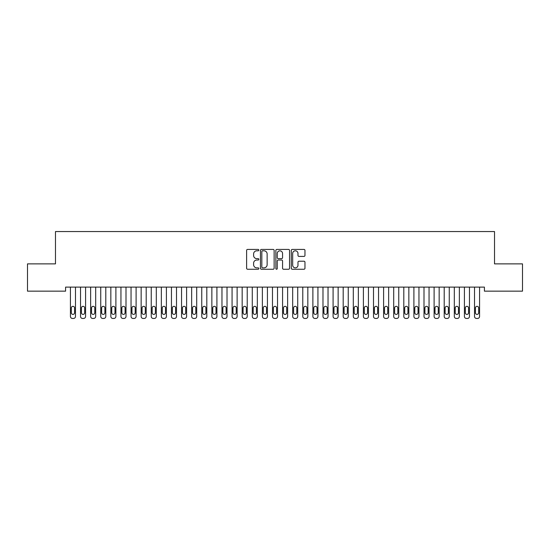 <?xml version="1.0" encoding="UTF-8"?>
<svg xmlns="http://www.w3.org/2000/svg" width="550" height="550" viewBox="0 0 550 550"><rect width="100%" height="100%" fill="white"/><g stroke="black" fill="none" stroke-linecap="round" stroke-linejoin="round"><path stroke-width="0.82" d="M258.837 250.113A0.694 0.694 0 0 0 258.143 249.418L247.61 249.418A0.99 0.99 0 0 0 246.613 250.408L246.613 268.256A0.99 0.99 0 0 0 247.61 269.246L258.143 269.246A0.694 0.694 0 0 0 258.837 268.551A0.694 0.694 0 0 0 258.143 267.857L256.781 267.857A3.176 3.176 0 0 1 253.605 264.688L253.605 263.196A3.176 3.176 0 0 1 256.781 260.026L258.143 260.026A0.694 0.694 0 0 0 258.837 259.332A0.694 0.694 0 0 0 258.143 258.637L256.781 258.637A3.176 3.176 0 0 1 253.605 255.461L253.605 253.976A3.176 3.176 0 0 1 256.781 250.807L258.143 250.807A0.694 0.694 0 0 0 258.837 250.113M303.978 256.41A0.99 0.99 0 0 0 304.968 255.413L304.968 250.408A0.99 0.99 0 0 0 303.978 249.418L292.277 249.418A0.99 0.99 0 0 0 291.287 250.408L291.287 268.256A0.99 0.99 0 0 0 292.277 269.246L303.978 269.246A0.99 0.99 0 0 0 304.968 268.256L304.968 262.206A0.99 0.99 0 0 0 303.978 261.216L298.973 261.216A0.99 0.99 0 0 0 297.983 262.206L297.983 265.21A2.654 2.654 0 0 1 295.329 267.857A2.654 2.654 0 0 1 292.676 265.21L292.676 253.454A2.654 2.654 0 0 1 295.329 250.807A2.654 2.654 0 0 1 297.983 253.454L297.983 255.413A0.99 0.99 0 0 0 298.973 256.41L303.978 256.41M484.413 287.114L65.588 287.114L65.588 291.156L27.5 291.156L27.5 263.876L55.481 263.876L55.481 231.55L494.519 231.55L494.519 263.876L522.5 263.876L522.5 291.156L484.413 291.156L484.413 287.114M274.134 250.408A0.99 0.99 0 0 0 273.144 249.418L261.442 249.418A0.99 0.99 0 0 0 260.446 250.408L260.446 268.256A0.99 0.99 0 0 0 261.442 269.246L273.144 269.246A0.99 0.99 0 0 0 274.134 268.256L274.134 250.408M276.856 249.418L288.558 249.418A0.99 0.99 0 0 1 289.554 250.408L289.554 268.256A0.99 0.99 0 0 1 288.558 269.246L283.553 269.246A0.99 0.99 0 0 1 282.562 268.256L282.562 261.016A0.99 0.99 0 0 0 281.572 260.026L278.245 260.026A0.99 0.99 0 0 0 277.255 261.016L277.255 268.551A0.694 0.694 0 0 1 276.561 269.246A0.694 0.694 0 0 1 275.866 268.551L275.866 250.408A0.99 0.99 0 0 1 276.856 249.418M262.529 250.807A0.694 0.694 0 0 0 261.834 251.501L261.834 267.163A0.694 0.694 0 0 0 262.529 267.857L263.966 267.857A3.176 3.176 0 0 0 267.142 264.688L267.142 253.976A3.176 3.176 0 0 0 263.966 250.807L262.529 250.807M282.562 253.509A2.654 2.654 0 0 0 279.909 250.855A2.654 2.654 0 0 0 277.255 253.509L277.255 257.647A0.99 0.99 0 0 0 278.245 258.637L281.572 258.637A0.99 0.99 0 0 0 282.562 257.647L282.562 253.509M70.434 316.429L70.434 287.114L70.434 316.429A2.021 2.021 0 0 0 72.456 318.45L73.466 318.45A2.021 2.021 0 0 0 75.487 316.429L75.487 287.114L75.487 316.429M74.573 312.792A1.616 1.616 0 0 1 72.958 314.407A1.616 1.616 0 0 1 71.342 312.792L71.342 307.945A1.616 1.616 0 0 1 72.958 306.329A1.616 1.616 0 0 1 74.573 307.945L74.573 312.792M72.456 318.45L73.466 318.45M80.534 316.429L80.534 287.114L80.534 316.429A2.021 2.021 0 0 0 82.555 318.45L83.566 318.45A2.021 2.021 0 0 0 85.587 316.429L85.587 287.114L85.587 316.429M90.64 316.429L90.64 287.114L90.64 316.429A2.021 2.021 0 0 0 92.661 318.45L93.665 318.45A2.021 2.021 0 0 0 95.686 316.429L95.686 287.114L95.686 316.429M84.679 312.792A1.616 1.616 0 0 1 83.064 314.407A1.616 1.616 0 0 1 81.448 312.792L81.448 307.945A1.616 1.616 0 0 1 83.064 306.329A1.616 1.616 0 0 1 84.679 307.945L84.679 312.792M82.555 318.45L83.566 318.45M94.779 312.792A1.616 1.616 0 0 1 93.163 314.407A1.616 1.616 0 0 1 91.547 312.792L91.547 307.945A1.616 1.616 0 0 1 93.163 306.329A1.616 1.616 0 0 1 94.779 307.945L94.779 312.792M92.661 318.45L93.665 318.45M100.739 316.429L100.739 287.114L100.739 316.429A2.021 2.021 0 0 0 102.761 318.45L103.771 318.45A2.021 2.021 0 0 0 105.792 316.429L105.792 287.114L105.792 316.429M110.839 316.429L110.839 287.114L110.839 316.429A2.021 2.021 0 0 0 112.86 318.45L113.871 318.45A2.021 2.021 0 0 0 115.892 316.429L115.892 287.114L115.892 316.429M104.885 312.792A1.616 1.616 0 0 1 103.262 314.407A1.616 1.616 0 0 1 101.647 312.792L101.647 307.945A1.616 1.616 0 0 1 103.262 306.329A1.616 1.616 0 0 1 104.885 307.945L104.885 312.792M102.761 318.45L103.771 318.45M114.984 312.792A1.616 1.616 0 0 1 113.369 314.407A1.616 1.616 0 0 1 111.753 312.792L111.753 307.945A1.616 1.616 0 0 1 113.369 306.329A1.616 1.616 0 0 1 114.984 307.945L114.984 312.792M112.86 318.45L113.871 318.45M120.945 316.429L120.945 287.114L120.945 316.429A2.021 2.021 0 0 0 122.966 318.45L123.977 318.45A2.021 2.021 0 0 0 125.998 316.429L125.998 287.114L125.998 316.429M125.084 312.792A1.616 1.616 0 0 1 123.468 314.407A1.616 1.616 0 0 1 121.853 312.792L121.853 307.945A1.616 1.616 0 0 1 123.468 306.329A1.616 1.616 0 0 1 125.084 307.945L125.084 312.792M122.966 318.45L123.977 318.45M131.044 316.429L131.044 287.114L131.044 316.429A2.021 2.021 0 0 0 133.066 318.45L134.076 318.45A2.021 2.021 0 0 0 136.097 316.429L136.097 287.114L136.097 316.429M135.19 312.792A1.616 1.616 0 0 1 133.574 314.407A1.616 1.616 0 0 1 131.952 312.792L131.952 307.945A1.616 1.616 0 0 1 133.574 306.329A1.616 1.616 0 0 1 135.19 307.945L135.19 312.792M133.066 318.45L134.076 318.45M141.151 316.429L141.151 287.114L141.151 316.429A2.021 2.021 0 0 0 143.165 318.45L144.176 318.45A2.021 2.021 0 0 0 146.197 316.429L146.197 287.114L146.197 316.429M151.25 316.429L151.25 287.114L151.25 316.429A2.021 2.021 0 0 0 153.271 318.45L154.282 318.45A2.021 2.021 0 0 0 156.303 316.429L156.303 287.114L156.303 316.429M161.349 316.429L161.349 287.114L161.349 316.429A2.021 2.021 0 0 0 163.371 318.45L164.381 318.45A2.021 2.021 0 0 0 166.403 316.429L166.403 287.114L166.403 316.429M171.456 316.429L171.456 287.114L171.456 316.429A2.021 2.021 0 0 0 173.477 318.45L174.488 318.45A2.021 2.021 0 0 0 176.502 316.429L176.502 287.114L176.502 316.429M181.555 316.429L181.555 287.114L181.555 316.429A2.021 2.021 0 0 0 183.576 318.45L184.587 318.45A2.021 2.021 0 0 0 186.608 316.429L186.608 287.114L186.608 316.429M191.661 316.429L191.661 287.114L191.661 316.429A2.021 2.021 0 0 0 193.676 318.45L194.686 318.45A2.021 2.021 0 0 0 196.708 316.429L196.708 287.114L196.708 316.429M201.761 316.429L201.761 287.114L201.761 316.429A2.021 2.021 0 0 0 203.782 318.45L204.792 318.45A2.021 2.021 0 0 0 206.814 316.429L206.814 287.114L206.814 316.429M211.86 316.429L211.86 287.114L211.86 316.429A2.021 2.021 0 0 0 213.881 318.45L214.892 318.45A2.021 2.021 0 0 0 216.913 316.429L216.913 287.114L216.913 316.429M221.966 316.429L221.966 287.114L221.966 316.429A2.021 2.021 0 0 0 223.988 318.45L224.998 318.45A2.021 2.021 0 0 0 227.012 316.429L227.012 287.114L227.012 316.429M232.066 316.429L232.066 287.114L232.066 316.429A2.021 2.021 0 0 0 234.087 318.45L235.097 318.45A2.021 2.021 0 0 0 237.119 316.429L237.119 287.114L237.119 316.429M242.165 316.429L242.165 287.114L242.165 316.429A2.021 2.021 0 0 0 244.186 318.45L245.197 318.45A2.021 2.021 0 0 0 247.218 316.429L247.218 287.114L247.218 316.429M252.271 316.429L252.271 287.114L252.271 316.429A2.021 2.021 0 0 0 254.292 318.45L255.303 318.45A2.021 2.021 0 0 0 257.324 316.429L257.324 287.114L257.324 316.429M262.371 316.429L262.371 287.114L262.371 316.429A2.021 2.021 0 0 0 264.392 318.45L265.403 318.45A2.021 2.021 0 0 0 267.424 316.429L267.424 287.114L267.424 316.429M272.477 316.429L272.477 287.114L272.477 316.429A2.021 2.021 0 0 0 274.498 318.45L275.502 318.45A2.021 2.021 0 0 0 277.523 316.429L277.523 287.114L277.523 316.429M282.576 316.429L282.576 287.114L282.576 316.429A2.021 2.021 0 0 0 284.597 318.45L285.608 318.45A2.021 2.021 0 0 0 287.629 316.429L287.629 287.114L287.629 316.429M292.676 316.429L292.676 287.114L292.676 316.429A2.021 2.021 0 0 0 294.697 318.45L295.707 318.45A2.021 2.021 0 0 0 297.729 316.429L297.729 287.114L297.729 316.429M302.782 316.429L302.782 287.114L302.782 316.429A2.021 2.021 0 0 0 304.803 318.45L305.814 318.45A2.021 2.021 0 0 0 307.835 316.429L307.835 287.114L307.835 316.429M312.881 316.429L312.881 287.114L312.881 316.429A2.021 2.021 0 0 0 314.903 318.45L315.913 318.45A2.021 2.021 0 0 0 317.934 316.429L317.934 287.114L317.934 316.429M322.988 316.429L322.988 287.114L322.988 316.429A2.021 2.021 0 0 0 325.002 318.45L326.012 318.45A2.021 2.021 0 0 0 328.034 316.429L328.034 287.114L328.034 316.429M333.087 316.429L333.087 287.114L333.087 316.429A2.021 2.021 0 0 0 335.108 318.45L336.119 318.45A2.021 2.021 0 0 0 338.14 316.429L338.14 287.114L338.14 316.429M343.186 316.429L343.186 287.114L343.186 316.429A2.021 2.021 0 0 0 345.207 318.45L346.218 318.45A2.021 2.021 0 0 0 348.239 316.429L348.239 287.114L348.239 316.429M145.289 312.792A1.616 1.616 0 0 1 143.674 314.407A1.616 1.616 0 0 1 142.058 312.792L142.058 307.945A1.616 1.616 0 0 1 143.674 306.329A1.616 1.616 0 0 1 145.289 307.945L145.289 312.792M143.165 318.45L144.176 318.45M155.389 312.792A1.616 1.616 0 0 1 153.773 314.407A1.616 1.616 0 0 1 152.157 312.792L152.157 307.945A1.616 1.616 0 0 1 153.773 306.329A1.616 1.616 0 0 1 155.389 307.945L155.389 312.792M153.271 318.45L154.282 318.45M165.495 312.792A1.616 1.616 0 0 1 163.879 314.407A1.616 1.616 0 0 1 162.264 312.792L162.264 307.945A1.616 1.616 0 0 1 163.879 306.329A1.616 1.616 0 0 1 165.495 307.945L165.495 312.792M163.371 318.45L164.381 318.45M175.594 312.792A1.616 1.616 0 0 1 173.979 314.407A1.616 1.616 0 0 1 172.363 312.792L172.363 307.945A1.616 1.616 0 0 1 173.979 306.329A1.616 1.616 0 0 1 175.594 307.945L175.594 312.792M173.477 318.45L174.488 318.45M185.701 312.792A1.616 1.616 0 0 1 184.085 314.407A1.616 1.616 0 0 1 182.462 312.792L182.462 307.945A1.616 1.616 0 0 1 184.085 306.329A1.616 1.616 0 0 1 185.701 307.945L185.701 312.792M183.576 318.45L184.587 318.45M195.8 312.792A1.616 1.616 0 0 1 194.184 314.407A1.616 1.616 0 0 1 192.569 312.792L192.569 307.945A1.616 1.616 0 0 1 194.184 306.329A1.616 1.616 0 0 1 195.8 307.945L195.8 312.792M193.676 318.45L194.686 318.45M205.899 312.792A1.616 1.616 0 0 1 204.284 314.407A1.616 1.616 0 0 1 202.668 312.792L202.668 307.945A1.616 1.616 0 0 1 204.284 306.329A1.616 1.616 0 0 1 205.899 307.945L205.899 312.792M203.782 318.45L204.792 318.45M216.006 312.792A1.616 1.616 0 0 1 214.39 314.407A1.616 1.616 0 0 1 212.774 312.792L212.774 307.945A1.616 1.616 0 0 1 214.39 306.329A1.616 1.616 0 0 1 216.006 307.945L216.006 312.792M213.881 318.45L214.892 318.45M226.105 312.792A1.616 1.616 0 0 1 224.489 314.407A1.616 1.616 0 0 1 222.874 312.792L222.874 307.945A1.616 1.616 0 0 1 224.489 306.329A1.616 1.616 0 0 1 226.105 307.945L226.105 312.792M223.988 318.45L224.998 318.45M236.211 312.792A1.616 1.616 0 0 1 234.589 314.407A1.616 1.616 0 0 1 232.973 312.792L232.973 307.945A1.616 1.616 0 0 1 234.589 306.329A1.616 1.616 0 0 1 236.211 307.945L236.211 312.792M234.087 318.45L235.097 318.45M246.311 312.792A1.616 1.616 0 0 1 244.695 314.407A1.616 1.616 0 0 1 243.079 312.792L243.079 307.945A1.616 1.616 0 0 1 244.695 306.329A1.616 1.616 0 0 1 246.311 307.945L246.311 312.792M244.186 318.45L245.197 318.45M256.41 312.792A1.616 1.616 0 0 1 254.794 314.407A1.616 1.616 0 0 1 253.179 312.792L253.179 307.945A1.616 1.616 0 0 1 254.794 306.329A1.616 1.616 0 0 1 256.41 307.945L256.41 312.792M254.292 318.45L255.303 318.45M266.516 312.792A1.616 1.616 0 0 1 264.901 314.407A1.616 1.616 0 0 1 263.285 312.792L263.285 307.945A1.616 1.616 0 0 1 264.901 306.329A1.616 1.616 0 0 1 266.516 307.945L266.516 312.792M264.392 318.45L265.403 318.45M276.616 312.792A1.616 1.616 0 0 1 275 314.407A1.616 1.616 0 0 1 273.384 312.792L273.384 307.945A1.616 1.616 0 0 1 275 306.329A1.616 1.616 0 0 1 276.616 307.945L276.616 312.792M274.498 318.45L275.502 318.45M286.715 312.792A1.616 1.616 0 0 1 285.099 314.407A1.616 1.616 0 0 1 283.484 312.792L283.484 307.945A1.616 1.616 0 0 1 285.099 306.329A1.616 1.616 0 0 1 286.715 307.945L286.715 312.792M284.597 318.45L285.608 318.45M296.821 312.792A1.616 1.616 0 0 1 295.206 314.407A1.616 1.616 0 0 1 293.59 312.792L293.59 307.945A1.616 1.616 0 0 1 295.206 306.329A1.616 1.616 0 0 1 296.821 307.945L296.821 312.792M294.697 318.45L295.707 318.45M306.921 312.792A1.616 1.616 0 0 1 305.305 314.407A1.616 1.616 0 0 1 303.689 312.792L303.689 307.945A1.616 1.616 0 0 1 305.305 306.329A1.616 1.616 0 0 1 306.921 307.945L306.921 312.792M304.803 318.45L305.814 318.45M317.027 312.792A1.616 1.616 0 0 1 315.411 314.407A1.616 1.616 0 0 1 313.789 312.792L313.789 307.945A1.616 1.616 0 0 1 315.411 306.329A1.616 1.616 0 0 1 317.027 307.945L317.027 312.792M314.903 318.45L315.913 318.45M327.126 312.792A1.616 1.616 0 0 1 325.511 314.407A1.616 1.616 0 0 1 323.895 312.792L323.895 307.945A1.616 1.616 0 0 1 325.511 306.329A1.616 1.616 0 0 1 327.126 307.945L327.126 312.792M325.002 318.45L326.012 318.45M337.226 312.792A1.616 1.616 0 0 1 335.61 314.407A1.616 1.616 0 0 1 333.994 312.792L333.994 307.945A1.616 1.616 0 0 1 335.61 306.329A1.616 1.616 0 0 1 337.226 307.945L337.226 312.792M335.108 318.45L336.119 318.45M347.332 312.792A1.616 1.616 0 0 1 345.716 314.407A1.616 1.616 0 0 1 344.101 312.792L344.101 307.945A1.616 1.616 0 0 1 345.716 306.329A1.616 1.616 0 0 1 347.332 307.945L347.332 312.792M345.207 318.45L346.218 318.45M353.293 316.429L353.293 287.114L353.293 316.429A2.021 2.021 0 0 0 355.314 318.45L356.324 318.45A2.021 2.021 0 0 0 358.339 316.429L358.339 287.114L358.339 316.429M357.431 312.792A1.616 1.616 0 0 1 355.816 314.407A1.616 1.616 0 0 1 354.2 312.792L354.2 307.945A1.616 1.616 0 0 1 355.816 306.329A1.616 1.616 0 0 1 357.431 307.945L357.431 312.792M355.314 318.45L356.324 318.45M363.392 316.429L363.392 287.114L363.392 316.429A2.021 2.021 0 0 0 365.413 318.45L366.424 318.45A2.021 2.021 0 0 0 368.445 316.429L368.445 287.114L368.445 316.429M367.538 312.792A1.616 1.616 0 0 1 365.915 314.407A1.616 1.616 0 0 1 364.299 312.792L364.299 307.945A1.616 1.616 0 0 1 365.915 306.329A1.616 1.616 0 0 1 367.538 307.945L367.538 312.792M365.413 318.45L366.424 318.45M373.498 316.429L373.498 287.114L373.498 316.429A2.021 2.021 0 0 0 375.513 318.45L376.523 318.45A2.021 2.021 0 0 0 378.544 316.429L378.544 287.114L378.544 316.429M377.637 312.792A1.616 1.616 0 0 1 376.021 314.407A1.616 1.616 0 0 1 374.406 312.792L374.406 307.945A1.616 1.616 0 0 1 376.021 306.329A1.616 1.616 0 0 1 377.637 307.945L377.637 312.792M375.513 318.45L376.523 318.45M383.598 316.429L383.598 287.114L383.598 316.429A2.021 2.021 0 0 0 385.619 318.45L386.629 318.45A2.021 2.021 0 0 0 388.651 316.429L388.651 287.114L388.651 316.429M387.736 312.792A1.616 1.616 0 0 1 386.121 314.407A1.616 1.616 0 0 1 384.505 312.792L384.505 307.945A1.616 1.616 0 0 1 386.121 306.329A1.616 1.616 0 0 1 387.736 307.945L387.736 312.792M385.619 318.45L386.629 318.45M393.697 316.429L393.697 287.114L393.697 316.429A2.021 2.021 0 0 0 395.718 318.45L396.729 318.45A2.021 2.021 0 0 0 398.75 316.429L398.75 287.114L398.75 316.429M397.842 312.792A1.616 1.616 0 0 1 396.227 314.407A1.616 1.616 0 0 1 394.611 312.792L394.611 307.945A1.616 1.616 0 0 1 396.227 306.329A1.616 1.616 0 0 1 397.842 307.945L397.842 312.792M395.718 318.45L396.729 318.45M403.803 316.429L403.803 287.114L403.803 316.429A2.021 2.021 0 0 0 405.824 318.45L406.835 318.45A2.021 2.021 0 0 0 408.849 316.429L408.849 287.114L408.849 316.429M407.942 312.792A1.616 1.616 0 0 1 406.326 314.407A1.616 1.616 0 0 1 404.711 312.792L404.711 307.945A1.616 1.616 0 0 1 406.326 306.329A1.616 1.616 0 0 1 407.942 307.945L407.942 312.792M405.824 318.45L406.835 318.45M413.902 316.429L413.902 287.114L413.902 316.429A2.021 2.021 0 0 0 415.924 318.45L416.934 318.45A2.021 2.021 0 0 0 418.956 316.429L418.956 287.114L418.956 316.429M418.048 312.792A1.616 1.616 0 0 1 416.426 314.407A1.616 1.616 0 0 1 414.81 312.792L414.81 307.945A1.616 1.616 0 0 1 416.426 306.329A1.616 1.616 0 0 1 418.048 307.945L418.048 312.792M415.924 318.45L416.934 318.45M424.002 316.429L424.002 287.114L424.002 316.429A2.021 2.021 0 0 0 426.023 318.45L427.034 318.45A2.021 2.021 0 0 0 429.055 316.429L429.055 287.114L429.055 316.429M428.147 312.792A1.616 1.616 0 0 1 426.532 314.407A1.616 1.616 0 0 1 424.916 312.792L424.916 307.945A1.616 1.616 0 0 1 426.532 306.329A1.616 1.616 0 0 1 428.147 307.945L428.147 312.792M426.023 318.45L427.034 318.45M434.108 316.429L434.108 287.114L434.108 316.429A2.021 2.021 0 0 0 436.129 318.45L437.14 318.45A2.021 2.021 0 0 0 439.161 316.429L439.161 287.114L439.161 316.429M438.247 312.792A1.616 1.616 0 0 1 436.631 314.407A1.616 1.616 0 0 1 435.016 312.792L435.016 307.945A1.616 1.616 0 0 1 436.631 306.329A1.616 1.616 0 0 1 438.247 307.945L438.247 312.792M436.129 318.45L437.14 318.45M444.207 316.429L444.207 287.114L444.207 316.429A2.021 2.021 0 0 0 446.229 318.45L447.239 318.45A2.021 2.021 0 0 0 449.261 316.429L449.261 287.114L449.261 316.429M448.353 312.792A1.616 1.616 0 0 1 446.737 314.407A1.616 1.616 0 0 1 445.115 312.792L445.115 307.945A1.616 1.616 0 0 1 446.737 306.329A1.616 1.616 0 0 1 448.353 307.945L448.353 312.792M446.229 318.45L447.239 318.45M454.314 316.429L454.314 287.114L454.314 316.429A2.021 2.021 0 0 0 456.335 318.45L457.339 318.45A2.021 2.021 0 0 0 459.36 316.429L459.36 287.114L459.36 316.429M458.453 312.792A1.616 1.616 0 0 1 456.837 314.407A1.616 1.616 0 0 1 455.221 312.792L455.221 307.945A1.616 1.616 0 0 1 456.837 306.329A1.616 1.616 0 0 1 458.453 307.945L458.453 312.792M456.335 318.45L457.339 318.45M464.413 316.429L464.413 287.114L464.413 316.429A2.021 2.021 0 0 0 466.434 318.45L467.445 318.45A2.021 2.021 0 0 0 469.466 316.429L469.466 287.114L469.466 316.429M468.552 312.792A1.616 1.616 0 0 1 466.936 314.407A1.616 1.616 0 0 1 465.321 312.792L465.321 307.945A1.616 1.616 0 0 1 466.936 306.329A1.616 1.616 0 0 1 468.552 307.945L468.552 312.792M466.434 318.45L467.445 318.45M474.513 316.429L474.513 287.114L474.513 316.429A2.021 2.021 0 0 0 476.534 318.45L477.544 318.45A2.021 2.021 0 0 0 479.566 316.429L479.566 287.114L479.566 316.429M478.658 312.792A1.616 1.616 0 0 1 477.043 314.407A1.616 1.616 0 0 1 475.427 312.792L475.427 307.945A1.616 1.616 0 0 1 477.043 306.329A1.616 1.616 0 0 1 478.658 307.945L478.658 312.792M476.534 318.45L477.544 318.45"/></g></svg>
